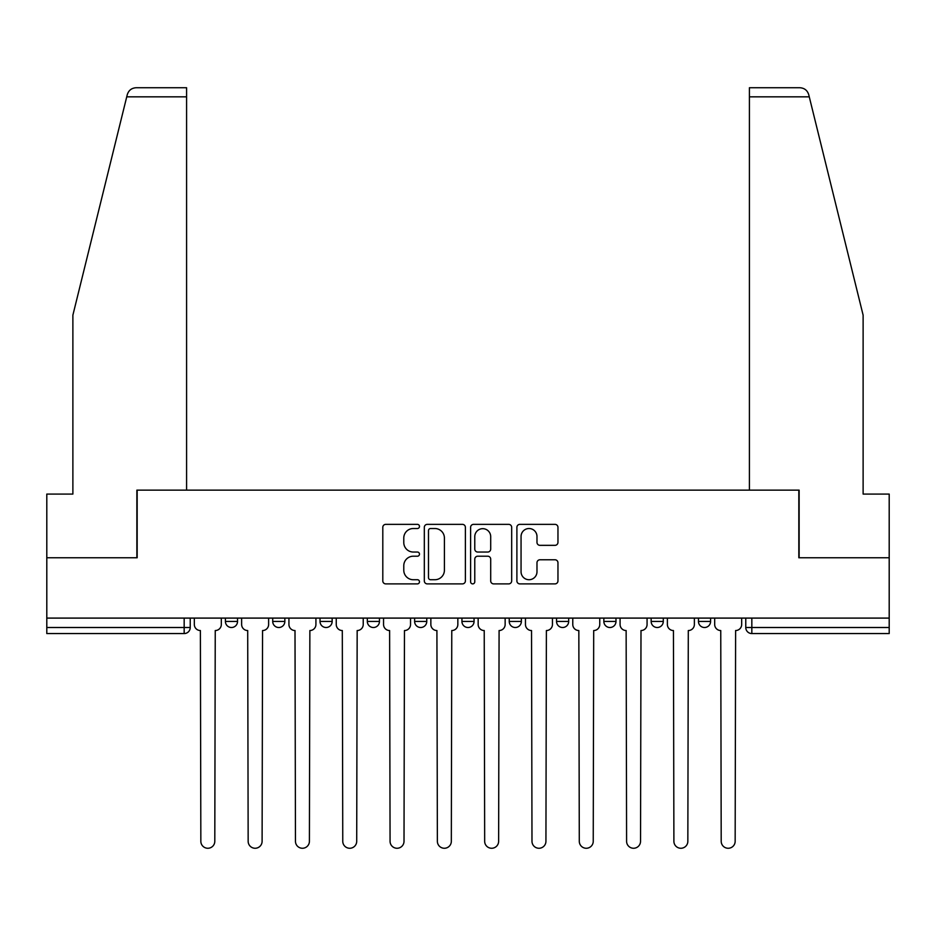 <?xml version="1.0" encoding="UTF-8"?>
<svg xmlns="http://www.w3.org/2000/svg" width="936" height="936" viewBox="0 0 936 936"><rect width="100%" height="100%" fill="white"/><g stroke="black" fill="none" stroke-linecap="round" stroke-linejoin="round"><path stroke-width="1.4" d="M419.48 526.441A2.083 2.083 0 0 0 417.397 524.359L385.772 524.359A2.972 2.972 0 0 0 382.801 527.331L382.801 580.905A2.972 2.972 0 0 0 385.772 583.889L417.397 583.889A2.083 2.083 0 0 0 419.48 581.806A2.083 2.083 0 0 0 417.397 579.723L413.302 579.723A9.524 9.524 0 0 1 403.779 570.188L403.779 565.73A9.524 9.524 0 0 1 413.302 556.206L417.397 556.206A2.083 2.083 0 0 0 419.48 554.124A2.083 2.083 0 0 0 417.397 552.041L413.302 552.041A9.524 9.524 0 0 1 403.779 542.517L403.779 538.048A9.524 9.524 0 0 1 413.302 528.524L417.397 528.524A2.083 2.083 0 0 0 419.48 526.441M603.849 618.099L603.849 621.434L615.982 621.434A6.061 6.061 0 0 1 609.921 627.506A6.061 6.061 0 0 1 603.849 621.434L603.849 618.099M509.242 618.099L509.242 621.434L521.375 621.434A6.061 6.061 0 0 1 515.303 627.506A6.061 6.061 0 0 1 509.242 621.434L509.242 618.099M461.939 618.099L461.939 621.434L474.061 621.434A6.061 6.061 0 0 1 468 627.506A6.061 6.061 0 0 1 461.939 621.434L461.939 618.099M367.321 618.099L367.321 621.434L379.454 621.434A6.061 6.061 0 0 1 373.394 627.506A6.061 6.061 0 0 1 367.321 621.434L367.321 618.099M554.99 545.337A2.972 2.972 0 0 0 557.961 542.365L557.961 527.331A2.972 2.972 0 0 0 554.99 524.359L519.866 524.359A2.972 2.972 0 0 0 516.894 527.331L516.894 580.905A2.972 2.972 0 0 0 519.866 583.889L554.99 583.889A2.972 2.972 0 0 0 557.961 580.905L557.961 562.747A2.972 2.972 0 0 0 554.99 559.775L539.955 559.775A2.972 2.972 0 0 0 536.983 562.747L536.983 571.756A7.968 7.968 0 0 1 529.015 579.723A7.968 7.968 0 0 1 521.059 571.756L521.059 536.48A7.968 7.968 0 0 1 529.015 528.524A7.968 7.968 0 0 1 536.983 536.48L536.983 542.365A2.972 2.972 0 0 0 539.955 545.337L554.99 545.337M126.734 96.829L127.273 94.653C128.653 90.347 131.59 88.042 136.106 87.738L186.592 87.738L186.592 96.829L126.734 96.829L72.879 315.163L72.879 494.079L46.8 494.079L46.8 557.762L137.171 557.762L137.171 490.136L798.829 490.136L798.829 557.762L889.2 557.762L889.2 618.099L46.8 618.099L46.8 627.506L190.23 627.506L190.23 618.099L190.23 627.506A6.061 6.061 0 0 1 184.17 633.567L46.8 633.567L46.8 627.506M186.592 96.829L186.592 490.136L136.867 490.136L136.867 557.762L46.8 557.762L46.8 618.099M465.391 527.331A2.972 2.972 0 0 0 462.419 524.359L427.296 524.359A2.972 2.972 0 0 0 424.324 527.331L424.324 580.905A2.972 2.972 0 0 0 427.296 583.889L462.419 583.889A2.972 2.972 0 0 0 465.391 580.905L465.391 527.331M473.581 524.359L508.704 524.359A2.972 2.972 0 0 1 511.676 527.331L511.676 580.905A2.972 2.972 0 0 1 508.704 583.889L493.67 583.889A2.972 2.972 0 0 1 490.698 580.905L490.698 559.178A2.972 2.972 0 0 0 487.714 556.206L477.746 556.206A2.972 2.972 0 0 0 474.774 559.178L474.774 581.806A2.083 2.083 0 0 1 472.692 583.889A2.083 2.083 0 0 1 470.609 581.806L470.609 527.331A2.972 2.972 0 0 1 473.581 524.359M745.77 618.099L745.77 627.506L889.2 627.506L889.2 633.567L751.83 633.567A6.061 6.061 0 0 1 745.77 627.506M889.2 618.099L889.2 627.506M710.588 618.099L710.588 621.434A6.061 6.061 0 0 1 704.527 627.506A6.061 6.061 0 0 1 698.467 621.434L710.588 621.434M698.467 618.099L698.467 621.434M663.285 618.099L663.285 621.434A6.061 6.061 0 0 1 657.224 627.506A6.061 6.061 0 0 1 651.152 621.434L663.285 621.434L663.285 618.099M651.152 618.099L651.152 621.434M615.982 618.099L615.982 621.434M568.678 618.099L568.678 621.434A6.061 6.061 0 0 1 562.606 627.506A6.061 6.061 0 0 1 556.546 621.434L568.678 621.434L568.678 618.099M556.546 618.099L556.546 621.434M521.375 618.099L521.375 621.434L521.375 618.099M474.061 621.434L474.061 618.099L474.061 621.434A6.061 6.061 0 0 1 468 627.506M426.757 618.099L426.757 621.434A6.061 6.061 0 0 1 420.697 627.506A6.061 6.061 0 0 1 414.625 621.434A6.061 6.061 0 0 0 420.697 627.506A6.061 6.061 0 0 0 426.757 621.434L426.757 618.099M414.625 618.099L414.625 621.434L426.757 621.434M379.454 618.099L379.454 621.434M332.151 618.099L332.151 621.434A6.061 6.061 0 0 1 326.079 627.506A6.061 6.061 0 0 1 320.018 621.434A6.061 6.061 0 0 0 326.079 627.506A6.061 6.061 0 0 0 332.151 621.434L320.018 621.434L320.018 618.099M272.715 618.099L272.715 621.434L284.848 621.434L284.848 618.099L284.848 621.434A6.061 6.061 0 0 1 278.776 627.506A6.061 6.061 0 0 1 272.715 621.434A6.061 6.061 0 0 0 278.776 627.506M225.412 618.099L225.412 621.434L237.533 621.434L237.533 618.099L237.533 621.434A6.061 6.061 0 0 1 231.473 627.506A6.061 6.061 0 0 1 225.412 621.434A6.061 6.061 0 0 0 231.473 627.506M184.17 618.099L184.17 633.567A6.061 6.061 0 0 0 190.23 627.506M430.572 528.524A2.083 2.083 0 0 0 428.489 530.607L428.489 577.629A2.083 2.083 0 0 0 430.572 579.723L434.889 579.723A9.524 9.524 0 0 0 444.413 570.188L444.413 538.048A9.524 9.524 0 0 0 434.889 528.524L430.572 528.524M490.698 536.632A7.968 7.968 0 0 0 482.73 528.676A7.968 7.968 0 0 0 474.774 536.632L474.774 549.058A2.972 2.972 0 0 0 477.746 552.041L487.714 552.041A2.972 2.972 0 0 0 490.698 549.058L490.698 536.632M194.325 618.099L194.325 624.476A6.061 6.061 0 0 0 200.386 630.536L200.842 841.288A6.973 6.973 0 0 0 207.815 848.262A6.973 6.973 0 0 0 214.8 841.288L215.245 630.536A6.061 6.061 0 0 0 221.317 624.476L221.317 618.099M241.628 618.099L241.628 624.476A6.061 6.061 0 0 0 247.701 630.536L248.157 841.288A6.973 6.973 0 0 0 255.13 848.262A6.973 6.973 0 0 0 262.103 841.288L262.56 630.536A6.061 6.061 0 0 0 268.62 624.476L268.62 618.099M288.931 618.099L288.931 624.476A6.061 6.061 0 0 0 295.004 630.536L295.46 841.288A6.973 6.973 0 0 0 302.433 848.262A6.973 6.973 0 0 0 309.406 841.288L309.863 630.536A6.061 6.061 0 0 0 315.923 624.476L315.923 618.099M127.273 94.653C128.115 92.208 128.115 92.208 127.273 94.653M809.266 96.829L808.727 94.653C807.885 92.208 807.885 92.208 808.727 94.653C807.885 92.208 807.885 92.208 808.727 94.653C807.347 90.347 804.41 88.042 799.894 87.738L749.408 87.738L749.408 490.136L799.133 490.136L799.133 557.762L889.2 557.762L889.2 494.079L863.121 494.079L863.121 315.163L809.266 96.829L749.408 96.829M336.246 618.099L336.246 624.476A6.061 6.061 0 0 0 342.307 630.536L342.763 841.288A6.973 6.973 0 0 0 349.736 848.262A6.973 6.973 0 0 0 356.71 841.288L357.166 630.536A6.061 6.061 0 0 0 363.226 624.476L363.226 618.099M383.549 618.099L383.549 624.476A6.061 6.061 0 0 0 389.61 630.536L390.066 841.288A6.973 6.973 0 0 0 397.039 848.262A6.973 6.973 0 0 0 404.013 841.288L404.469 630.536A6.061 6.061 0 0 0 410.541 624.476L410.541 618.099M430.852 618.099L430.852 624.476A6.061 6.061 0 0 0 436.913 630.536L437.369 841.288A6.973 6.973 0 0 0 444.343 848.262A6.973 6.973 0 0 0 451.327 841.288L451.772 630.536A6.061 6.061 0 0 0 457.844 624.476L457.844 618.099M478.156 618.099L478.156 624.476A6.061 6.061 0 0 0 484.228 630.536L484.672 841.288A6.973 6.973 0 0 0 491.657 848.262A6.973 6.973 0 0 0 498.631 841.288L499.087 630.536A6.061 6.061 0 0 0 505.147 624.476L505.147 618.099M525.459 618.099L525.459 624.476A6.061 6.061 0 0 0 531.531 630.536L531.987 841.288A6.973 6.973 0 0 0 538.96 848.262A6.973 6.973 0 0 0 545.934 841.288L546.39 630.536A6.061 6.061 0 0 0 552.451 624.476L552.451 618.099M572.774 618.099L572.774 624.476A6.061 6.061 0 0 0 578.834 630.536L579.29 841.288A6.973 6.973 0 0 0 586.264 848.262A6.973 6.973 0 0 0 593.237 841.288L593.693 630.536A6.061 6.061 0 0 0 599.754 624.476L599.754 618.099M620.077 618.099L620.077 624.476A6.061 6.061 0 0 0 626.137 630.536L626.593 841.288A6.973 6.973 0 0 0 633.567 848.262A6.973 6.973 0 0 0 640.54 841.288L640.996 630.536A6.061 6.061 0 0 0 647.068 624.476L647.068 618.099M667.38 618.099L667.38 624.476A6.061 6.061 0 0 0 673.44 630.536L673.897 841.288A6.973 6.973 0 0 0 680.87 848.262A6.973 6.973 0 0 0 687.843 841.288L688.299 630.536A6.061 6.061 0 0 0 694.372 624.476L694.372 618.099M714.683 618.099L714.683 624.476A6.061 6.061 0 0 0 720.755 630.536L721.2 841.288A6.973 6.973 0 0 0 728.185 848.262A6.973 6.973 0 0 0 735.158 841.288L735.614 630.536A6.061 6.061 0 0 0 741.675 624.476L741.675 618.099M751.83 618.099L751.83 633.567"/></g></svg>
